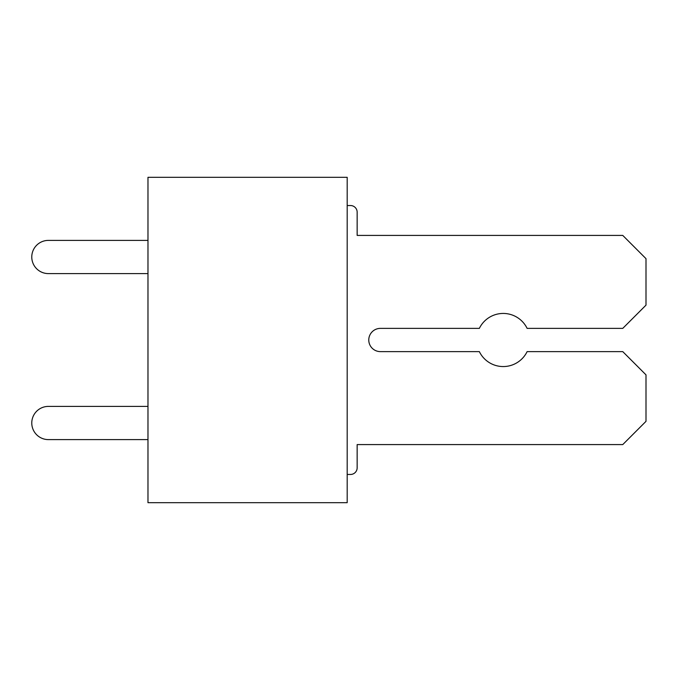 <?xml version="1.0" encoding="UTF-8"?>
<svg xmlns="http://www.w3.org/2000/svg" width="680" height="680" viewBox="0 0 680 680"><rect width="100%" height="100%" fill="white"/><g stroke="black" fill="none" stroke-linecap="round" stroke-linejoin="round"><path stroke-width="1.02" d="M347.191 502.69L347.191 177.31L147.976 177.31L147.976 502.69L347.191 502.69M147.976 439.603L48.373 439.603A16.601 16.601 0 0 1 31.773 423.002A16.601 16.601 0 0 1 48.373 406.402L147.976 406.402M347.191 205.538L350.506 205.538A6.647 6.647 0 0 1 357.153 212.177L357.153 235.416L357.153 212.177L357.153 235.416L622.761 235.416L646 258.655L646 305.142L622.761 328.38L527.119 328.38A26.562 26.562 0 0 0 479.349 328.38L380.392 328.38A11.62 11.62 0 0 0 368.773 340A11.62 11.62 0 0 0 380.392 351.62L479.349 351.62A26.562 26.562 0 0 0 527.119 351.62L622.761 351.62L646 374.858L646 421.345L622.761 444.584L357.153 444.584L357.153 467.823A6.647 6.647 0 0 1 350.506 474.462L347.191 474.462M147.976 273.598L48.373 273.598A16.601 16.601 0 0 1 31.773 256.998A16.601 16.601 0 0 1 48.373 240.397L147.976 240.397M380.392 328.38A11.62 11.62 0 0 0 368.773 340A11.62 11.62 0 0 0 380.392 351.62A11.62 11.62 0 0 1 368.773 340A11.62 11.62 0 0 1 380.392 328.38"/></g></svg>
